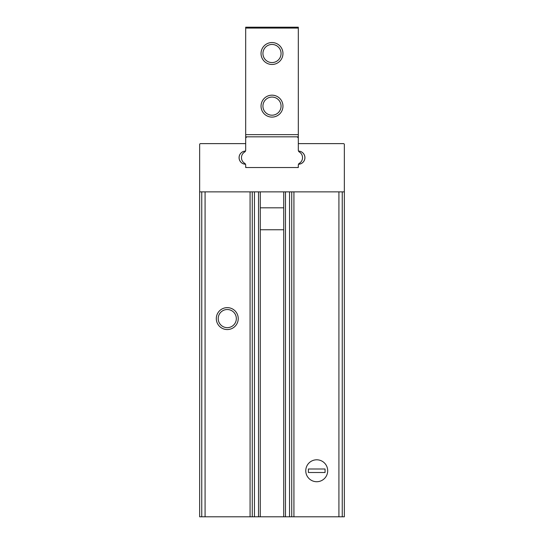 <?xml version="1.0" encoding="UTF-8"?>
<svg xmlns="http://www.w3.org/2000/svg" width="544" height="544" viewBox="0 0 544 544"><rect width="100%" height="100%" fill="white"/><g stroke="black" fill="none" stroke-linecap="round" stroke-linejoin="round"><path stroke-width="0.82" d="M283.73 191.862L283.73 516.8L199.648 516.8L199.648 279.664L199.648 516.8M291.734 191.862L291.734 516.8L344.352 516.8L344.352 144.5A0.877 0.877 0 0 0 343.475 143.623L298.309 143.623L298.309 150.253A0.877 0.877 0 0 0 299.084 151.123A6.576 6.576 0 0 1 299.084 164.193A0.877 0.877 0 0 0 298.309 165.063L298.309 167.525L245.691 167.525L245.691 165.063A0.877 0.877 0 0 0 244.916 164.193A6.576 6.576 0 0 1 244.916 151.123A0.877 0.877 0 0 0 245.691 150.253L245.691 143.623L200.525 143.623A0.877 0.877 0 0 0 199.648 144.5L199.648 279.664M291.734 516.8L283.73 516.8M344.352 271.232L344.352 279.664M344.352 191.862L344.352 207.822L344.352 191.862L199.648 191.862M327.692 470.757A10.962 10.962 0 0 0 311.25 461.264A10.962 10.962 0 0 0 311.25 480.25A10.962 10.962 0 0 0 327.692 470.757M238.231 318.594A10.962 10.962 0 0 0 221.789 309.101A10.962 10.962 0 0 0 221.789 328.086A10.962 10.962 0 0 0 238.231 318.594M236.334 318.594A9.064 9.064 0 0 0 222.741 310.74A9.064 9.064 0 0 0 222.741 326.441A9.064 9.064 0 0 0 236.334 318.594M260.27 191.862L260.27 516.8M252.266 191.862L252.266 516.8M298.309 166.648L298.309 165.152A2.19 2.19 0 0 1 299.363 163.282A6.576 6.576 0 0 0 299.363 152.034A2.19 2.19 0 0 1 298.309 150.164L298.309 136.83L245.691 136.83L245.691 150.164A2.19 2.19 0 0 1 244.637 152.034A6.576 6.576 0 0 0 244.637 163.282A2.19 2.19 0 0 1 245.691 165.152L245.691 167.525L297.432 167.525A0.877 0.877 0 0 0 298.309 166.648L298.309 167.525L297.432 167.525M298.323 164.9A2.19 2.19 0 0 1 298.513 164.234A6.576 6.576 0 0 0 304.892 157.658A6.576 6.576 0 0 0 298.513 151.082M245.677 150.409A2.19 2.19 0 0 1 245.487 151.082A6.576 6.576 0 0 0 239.108 157.658A6.576 6.576 0 0 0 245.487 164.234A2.19 2.19 0 0 1 245.677 164.9M298.309 28.077L245.691 28.077L245.691 27.2L298.309 27.2L298.309 134.633L245.691 134.633L245.691 136.83L298.309 136.83L298.309 134.633M245.691 28.077L245.691 134.633M261.038 106.134A10.962 10.962 0 0 1 277.481 96.642A10.962 10.962 0 0 1 277.481 115.627A10.962 10.962 0 0 1 261.038 106.134M261.038 53.509A10.962 10.962 0 0 1 277.481 44.016A10.962 10.962 0 0 1 277.481 63.002A10.962 10.962 0 0 1 261.038 53.509M262.936 53.509A9.064 9.064 0 0 1 276.529 45.662A9.064 9.064 0 0 1 276.529 61.363A9.064 9.064 0 0 1 262.936 53.509M262.936 106.134A9.064 9.064 0 0 1 276.529 98.28A9.064 9.064 0 0 1 276.529 113.982A9.064 9.064 0 0 1 262.936 106.134M247.445 136.83A1.754 1.754 0 0 0 245.691 138.584L245.691 143.623M298.309 138.584A1.754 1.754 0 0 0 296.555 136.83M245.691 166.648A0.877 0.877 0 0 0 246.568 167.525M305.769 470.757A10.962 10.962 0 0 0 322.211 480.25A10.962 10.962 0 0 0 322.211 461.264A10.962 10.962 0 0 0 305.769 470.757M325.06 472.512L325.06 469.003L308.394 469.003L308.394 472.512L325.06 472.512M293.923 191.862L293.923 516.8M338.919 191.862L338.919 516.8M342.244 191.862L342.244 516.8M201.756 191.862L201.756 516.8M205.081 191.862L205.081 516.8M250.077 191.862L250.077 516.8M258.516 191.862L258.516 516.8M254.463 191.862L254.463 516.8M289.537 191.862L289.537 516.8M285.484 191.862L285.484 516.8M283.73 207.822L260.27 207.822M283.73 229.752L260.27 229.752"/></g></svg>
